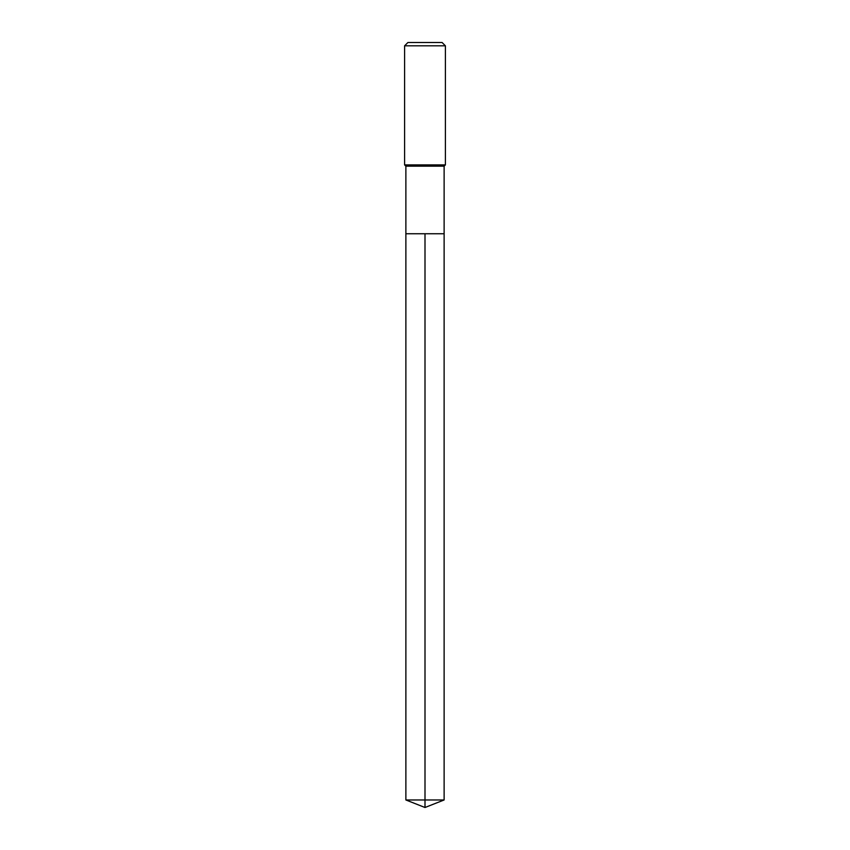 <?xml version="1.0" encoding="UTF-8"?>
<svg xmlns="http://www.w3.org/2000/svg" width="850" height="850" viewBox="0 0 850 850"><rect width="100%" height="100%" fill="white"/><g stroke="black" fill="none" stroke-linecap="round" stroke-linejoin="round"><path stroke-width="1.27" d="M405.875 233.75L405.875 166.175L444.125 166.175L444.125 233.75L405.875 233.75L425 233.75L425 799.967L425 233.75L444.125 233.75L444.125 799.967L405.875 799.967L405.875 233.75L405.875 799.967L425 807.5L425 799.967L425 807.5L405.875 799.967M444.125 166.175L445.4 164.9L404.6 164.9L405.875 166.175M445.4 45.815L442.085 42.5L407.915 42.5L404.6 45.815L445.4 45.815L445.4 164.9M404.6 45.815L404.6 164.9M425 807.5L444.125 799.967"/></g></svg>

